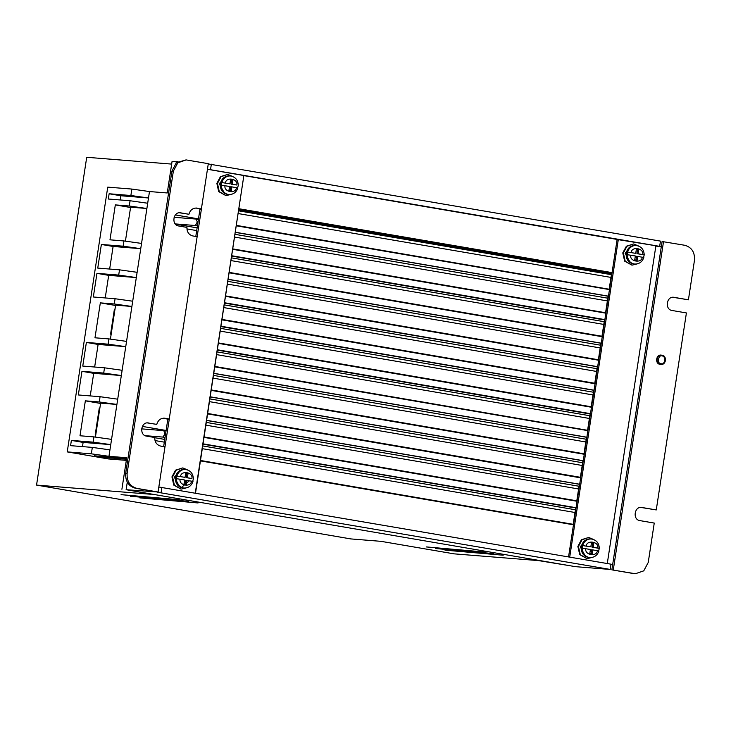<?xml version="1.0" encoding="UTF-8"?>
<svg xmlns="http://www.w3.org/2000/svg" width="731" height="731" viewBox="0 0 731 731"><rect width="100%" height="100%" fill="white"/><g stroke="black" fill="none" stroke-linecap="round" stroke-linejoin="round"><path stroke-width="1.1" d="M592.375 557.369L587.066 558.667L580.304 554.701L578.44 546.45L582.031 539.761L588.711 537.459L593.764 539.56M588.711 537.459L581.456 539.716L577.865 546.404L579.729 554.655L587.066 558.667M637.286 263.864L631.977 265.161L625.215 261.195L623.351 252.944L626.942 246.256L633.631 243.953L638.675 246.055M633.631 243.953L626.366 246.21L622.775 252.899L624.639 261.15L631.977 265.161M186.122 487.933L181.014 489.121L174.371 485.146L172.553 476.923L176.125 470.216L182.759 467.922L187.602 469.932M182.759 467.922L175.522 470.161L171.949 476.868L173.768 485.101L181.014 489.121M231.033 194.428L225.925 195.616L219.282 191.641L217.472 183.417L221.036 176.71L227.67 174.417L232.522 176.427M227.67 174.417L220.433 176.655L216.86 183.362L218.679 191.595L225.925 195.616M661.116 355.12L662.012 355.202C667.229 355.75 666.133 365.189 660.925 364.44A4.651 4.167 -85.4 0 1 660.586 364.394A4.651 4.167 -85.4 0 1 657.16 359.277A4.651 4.167 -85.4 0 1 661.665 355.165A4.651 4.167 -85.4 0 1 661.994 355.202A4.651 4.167 -85.4 0 1 665.42 360.337A4.651 4.167 -85.4 0 1 660.925 364.44L660.002 364.349C654.656 363.7 656.146 353.987 661.4 355.156M585.467 556.318L580.213 546.751L586.774 539.533M631.685 246.027L625.124 253.246L630.378 262.804M189.247 480.879L181.791 487.157M179.652 486.837L174.307 477.224L181.041 469.96M225.952 176.454L219.218 183.719L224.563 193.331M593.791 543.316L592.64 543.224L592.037 547.163L593.188 547.254L593.791 543.316L591.434 542.914L590.831 546.852L582.671 545.564L582.269 548.195L590.429 549.474L589.826 553.422L592.183 553.824L592.786 549.886L591.635 549.794L591.05 553.623M592.786 549.886L598.634 550.982L599.301 548.36C599.009 543.023 596.368 539.907 591.379 539.003L590.529 538.93A9.302 8.379 -85.6 0 0 581.538 546.797A9.302 8.379 -85.6 0 0 589.085 557.488L589.935 557.552A9.302 8.379 -85.6 0 1 582.269 548.195M638.702 249.81L637.551 249.719L636.948 253.657L638.099 253.748L638.702 249.81L636.345 249.408L635.742 253.346L627.591 252.058L627.189 254.69L635.34 255.969L634.736 259.916L637.103 260.318L637.697 256.38L636.546 256.289L635.961 260.117M637.697 256.38L643.554 257.476L644.212 254.854C643.92 249.518 641.279 246.402 636.29 245.497L635.44 245.424A9.302 8.379 -85.6 0 0 626.449 253.291A9.302 8.379 -85.6 0 0 633.996 263.982L634.846 264.046A9.302 8.379 -85.6 0 1 627.189 254.69M191.513 481.162L192.673 481.464L193.368 478.842C193.094 473.533 190.489 470.417 185.555 469.485A9.302 8.279 -85.3 0 0 176.92 476.064L185.044 477.352L176.92 476.064L176.628 477.361L176.518 478.686L184.641 479.975L184.038 483.913L186.368 484.315L186.972 480.377L191.513 481.162C190.928 487.678 178.711 485.576 180.091 479.198M236.433 187.657L237.584 187.958L238.279 185.336C238.004 180.027 235.4 176.911 230.466 175.979A9.302 8.279 -85.3 0 0 221.831 182.558L229.954 183.846L221.831 182.558L221.548 183.856L221.429 185.181L229.552 186.469L228.949 190.407L231.279 190.809L231.882 186.871L236.433 187.657C235.839 194.172 223.622 192.07 225.002 185.692M171.657 164.091L86.715 157.284L36.55 485.092L151.262 494.284L126.152 489.596M176.317 161.789L172.068 161.45L167.244 192.966L149.48 191.549L108.965 456.308L126.728 457.734L121.903 489.249M127.276 482.222L126.134 489.706L575.434 566.662L610.221 569.44L611.025 564.186L158.828 487.01M177.971 161.505L176.372 161.377L176.144 162.922M36.55 485.092L350.843 538.921L380.997 541.333L454.006 553.842L538.564 560.613L570.874 565.876M108.965 456.308L91.338 453.832L67.234 451.895L108.307 458.931L126.326 460.375M121.346 494.668L179.25 499.739L121.063 494.668M140.124 497.884L198.028 502.955L139.84 497.884M426.493 546.934L484.406 552.006L426.219 546.934M435.886 548.542L493.8 553.614L435.603 548.542M445.28 550.151L503.184 555.222L444.996 550.151M130.73 496.276L188.644 501.347L130.447 496.276M126.5 459.232L103.72 457.405L94.336 455.797L126.627 458.383M109.952 449.876L92.325 447.399L91.338 453.832M111.56 439.368L93.933 436.891L93.129 442.145L110.756 444.622L83.124 442.41L82.475 446.604M117.709 399.181L100.083 396.705L99.279 401.959L116.905 404.435L100.622 403.128L95.423 437.101M122.132 370.288L104.506 367.812L103.701 373.066L121.328 375.542L93.696 373.331L90.233 395.91M126.554 341.395L108.928 338.919L108.124 344.173L125.75 346.649L98.109 344.438L94.655 367.017M132.704 301.209L115.078 298.732L114.274 303.977L131.9 306.463L115.617 305.156L110.418 339.129M137.117 272.316L119.5 269.84L118.696 275.084L136.313 277.57L108.681 275.359L105.227 297.937M141.54 243.423L123.923 240.947L123.119 246.192L140.736 248.677L113.104 246.466L109.65 269.045M147.689 203.236L130.072 200.751L129.268 206.005L146.885 208.49L130.611 207.184L125.412 241.148M149.48 191.549L131.854 189.064L130.876 195.506L148.494 197.982L120.862 195.771L120.222 199.965M67.234 451.895L107.749 187.136L131.854 189.064M126.134 489.706L157.156 491.926M145.113 435.658L162.803 437.074L164.448 434.89L164.731 433.035L163.781 430.641L141.64 428.869M175.239 223.905L195.177 225.504L196.822 223.32L197.114 221.456L196.164 219.072L174.097 217.299M207.467 169.19L659.664 246.365L660.468 241.111L208.271 163.936M157.119 492.191L610.221 569.44M100.083 396.705L78.336 394.959L81.954 371.321L103.701 373.066M104.506 367.812L82.758 366.067L86.377 342.428L108.124 344.173M108.928 338.919L94.984 337.795L100.33 302.862L114.274 303.977M115.078 298.732L93.33 296.987L96.949 273.348L118.696 275.084M119.5 269.84L97.753 268.094L101.371 244.456L123.119 246.192M123.923 240.947L109.979 239.823L115.324 204.89L129.268 206.005M130.072 200.751L108.325 199.015L109.129 193.761L130.876 195.506M92.325 447.399L70.578 445.654L71.382 440.4L93.129 442.145M93.933 436.891L79.999 435.767L85.344 400.835L99.279 401.959M103.72 457.405L103.857 456.564M71.382 440.4L83.124 442.41M100.576 403.448L85.344 400.835M93.696 373.331L81.954 371.321M86.377 342.428L98.109 344.438M115.571 305.476L100.33 302.862M108.681 275.359L96.949 273.348M101.371 244.456L113.104 246.466M130.557 207.503L115.324 204.89M120.862 195.771L109.129 193.761M196.164 219.072L198.403 219.446M196.356 208.116L199.983 209.093L198.064 221.621L197.114 221.456M198.064 221.621L197.781 223.485L196.822 223.32M608.101 296.229L235.419 232.394M197.416 225.888L195.177 225.504M604.51 319.73L231.791 256.115M600.909 343.241L228.218 279.416M597.309 366.752L224.591 303.118M593.718 390.263L221 326.611M590.118 413.764L217.399 350.149M586.518 437.275L213.836 373.44M582.927 460.786L210.236 396.951M579.327 484.287L206.635 420.462M163.781 430.641L166.019 431.025M164.448 434.89L165.407 435.055L165.69 433.2L164.731 433.035M575.726 507.798L203.008 444.183M165.042 437.458L162.803 437.074M161.122 492.52L161.926 487.266M210.555 169.446L211.36 164.192M618.298 239.658L659.664 246.365M612.633 564.761L610.97 564.542M231.828 255.877L603.221 319.511M600.855 319.328L231.791 256.088M600.864 319.301L603.331 319.502M224.627 302.89L596.03 366.533M221.036 326.355L592.43 390.034M217.399 350.122L586.472 413.362M586.472 413.335L588.839 413.545M217.436 349.902L588.939 413.536M203.044 443.973L572.081 507.378M165.407 435.055L163.643 446.595M575.745 507.67L203.063 443.836L575.745 507.67L573.141 524.73M148 422.92L148.557 422.984C141.037 421.312 138.917 435.192 146.547 436.115L154.771 437.522C154.734 442.118 156.699 444.969 160.674 446.084L164.978 446.824L158.07 492L135.445 488.253C128.482 486.206 125.239 481.153 125.714 473.112L171.94 171.045L176.363 162.721L186.003 159.906M164.932 447.171L169.245 419.338L168.331 418.909M197.16 208.253L195.807 208.024M147.589 422.902L156.781 424.391C158.115 420.014 160.829 417.968 164.932 418.242L169.245 418.982L197.132 236.689L192.829 235.949C188.854 234.843 186.889 231.992 186.926 227.396L178.702 225.989C171.072 225.057 173.192 211.186 180.703 212.849L188.936 214.265L179.543 212.785M163.653 418.15L167.828 419.219L165.69 433.2M156.781 424.391L147.388 422.911M207.449 169.272L243.871 175.531L195.296 492.986M195.533 493.023L243.871 175.531M244.099 175.65L618.298 239.64L569.714 557.113M197.087 237.036L201.4 209.203L199.983 209.093M201.4 209.203L195.935 208.015M200.486 208.774L199.974 208.737M239.028 208.774L611.719 272.599L609.124 289.54M610.997 564.405L612.66 564.597L611.856 569.851L633.064 573.479M672.931 297.289L688.419 299.811L694.45 260.41C694.971 252.314 691.736 247.27 684.728 245.269L662.094 241.522L661.29 246.776L655.853 246.073L607.278 563.546M640.776 507.415L656.264 509.936L686.409 312.941L672.091 310.492C664.47 309.56 666.59 295.69 674.101 297.353L688.419 299.811M197.781 223.485L195.798 236.46M608.119 296.11L235.437 232.257L608.119 296.11L605.515 313.124M231.837 255.768L604.528 319.593L601.915 336.671M600.928 343.122L228.246 279.279L600.928 343.122L598.314 360.182M597.328 366.633L224.645 302.762L597.328 366.633L594.723 383.684M593.736 390.144L221.054 326.236L593.736 390.144L591.123 407.194M590.136 413.627L217.454 349.774L590.136 413.627L587.541 430.586M586.536 437.156L213.854 373.303L586.536 437.156L583.932 454.216M210.254 396.842L582.945 460.667L580.323 477.791M579.345 484.178L206.663 420.325L579.345 484.178L576.732 501.228M99.855 408.172L99.27 408.117L95.249 434.388L95.834 434.433M111.167 334.222L110.582 334.177L111.158 334.277M114.986 309.277L114.401 309.222L110.582 334.177M167.828 419.219L169.245 419.338M575.982 507.689L573.369 524.767L200.449 460.895M201.4 208.847L208.308 163.671L186.158 159.915L177.797 162.821L173.357 171.164L127.139 473.222C126.664 481.281 129.908 486.334 136.861 488.363L158.07 492M164.274 418.159L163.781 418.15M188.936 214.265C190.27 209.888 192.984 207.842 197.087 208.107L196.429 208.033M164.201 418.242L165.005 418.379M239.037 208.746L611.957 272.617L609.362 289.577L236.424 225.824M231.846 255.749L604.765 319.611L602.152 336.708L229.232 272.818M597.565 366.651L594.952 383.729L222.032 319.858M590.374 413.645L587.779 430.623L214.841 366.871M210.254 396.814L583.174 460.685L580.551 477.827L207.641 413.892M568.554 556.912L617.119 239.54M579.582 484.196L576.969 501.265L204.05 437.394M586.774 437.175L584.16 454.253L211.241 390.381M593.965 390.162L591.361 407.24L218.432 343.369M601.165 343.15L598.552 360.219L225.632 296.347M608.356 296.128L605.752 313.16L232.823 249.335M661.29 246.776L612.66 564.597M635.431 573.716L643.755 570.847L648.233 562.468L654.254 523.076L639.936 520.618C632.315 519.695 634.435 505.815 641.946 507.488L656.264 509.936M611.856 569.851L634.481 573.597M663.52 241.632L613.272 569.961M95.825 434.488L95.249 434.388M169.245 418.982L167.819 418.863M662.185 355.376L664.251 357.249M592.037 547.163L599.036 548.36L593.188 547.254M636.948 253.657L643.956 254.854L638.099 253.748M191.915 478.531L186.158 477.654L186.761 473.715L187.977 473.807L187.374 477.754L191.915 478.531C193.304 472.144 181.087 470.051 180.493 476.566M236.835 185.025L231.069 184.148L231.672 180.21L232.887 180.301L232.284 184.249L236.835 185.025C238.215 178.638 225.998 176.546 225.404 183.061M185.044 477.352L185.647 473.414L187.977 473.807M229.954 183.846L230.557 179.908L232.887 180.301M592.64 543.224L591.416 543.014M590.831 546.852L582.671 545.564A9.302 8.379 -85.6 0 1 591.379 539.003M636.326 249.509L637.551 249.719M635.742 253.346L627.591 252.058A9.302 8.379 -85.6 0 1 636.29 245.497M185.171 484.114L185.756 480.276L186.972 480.377M187.374 477.754L186.158 477.654M186.761 473.715L185.628 473.514M232.284 184.249L231.069 184.148M231.672 180.21L230.539 180.009M230.082 190.608L230.667 186.77L231.882 186.871M662.231 356.015C666.48 355.357 664.899 365.683 661.062 363.636C656.813 364.303 658.393 353.978 662.231 356.015M175.732 477.288A9.302 8.279 -85.3 0 1 184.66 469.412C179.707 469.485 176.637 472.107 175.44 477.288C175.111 483.273 177.67 486.828 183.134 487.961A9.302 8.279 -85.3 0 1 175.732 477.288M220.652 183.783A9.302 8.279 -85.3 0 1 229.571 175.906C224.618 175.979 221.548 178.602 220.351 183.783C220.022 189.768 222.589 193.322 228.045 194.455A9.302 8.279 -85.3 0 1 220.652 183.783M192.966 481.464C191.421 485.859 188.443 488.052 184.029 488.043A9.302 8.279 -85.3 0 1 176.518 478.686M237.877 187.958C236.332 192.354 233.353 194.547 228.94 194.537A9.302 8.279 -85.3 0 1 221.429 185.181M238.882 209.779L611.564 273.604M238.717 210.848L611.399 274.682M610.979 277.415L238.297 213.58M175.376 214.932L198.485 218.889M236.488 225.404L609.17 289.229M175.44 224.134L197.114 227.853M235.117 234.359L607.799 298.193M607.388 300.925L234.697 237.091M196.694 230.585L186.917 228.904M232.887 248.915L605.579 312.74M231.517 257.869L604.208 321.695M603.788 324.427L231.097 260.601M229.296 272.416L601.978 336.251M227.926 281.371L600.608 345.206M600.188 347.938L227.505 284.103M225.696 295.927L598.378 359.762M224.326 304.882L597.008 368.716M596.597 371.449L223.905 307.614M222.096 319.438L594.787 383.263M220.725 328.393L593.417 392.227M592.996 394.95L220.305 331.125M218.505 342.94L591.187 406.774M217.134 351.903L589.816 415.729M589.396 418.461L216.714 354.636M214.905 366.45L587.587 430.285M213.534 375.405L586.216 439.24M585.805 441.972L213.114 378.137M211.305 389.961L583.996 453.787M209.934 398.916L582.625 462.75M582.205 465.483L209.514 401.648M207.705 413.472L580.396 477.297M206.334 422.427L579.025 486.252M578.605 488.984L205.923 425.159M142.353 426.401L166.111 430.468M204.113 436.974L576.796 500.808M154.762 437.714L164.74 439.422M202.743 445.937L575.425 509.763M575.014 512.495L202.323 448.67M164.32 442.154L155.018 440.565M200.513 460.484L573.205 524.319M171.94 171.045L173.357 171.164M127.139 473.222L125.714 473.112M135.445 488.253L136.861 488.363M586.225 546.066C586.81 539.542 599.182 541.653 597.794 548.04M597.391 550.671C596.807 557.186 584.434 555.076 585.823 548.689M642.302 257.166C641.717 263.681 629.345 261.57 630.734 255.183M631.136 252.56C631.721 246.036 644.093 248.147 642.704 254.534M589.085 557.488C583.557 556.364 580.953 552.81 581.273 546.797C582.461 541.644 585.549 539.021 590.529 538.93M633.996 263.982C628.468 262.858 625.864 259.304 626.184 253.291C627.381 248.138 630.46 245.515 635.44 245.424M184.029 488.043L183.134 487.961M228.94 194.537L228.045 194.455M185.555 469.485L184.66 469.412M230.466 175.979L229.571 175.906M589.935 557.552C594.367 557.552 597.355 555.368 598.899 550.982M634.846 264.046C639.278 264.046 642.266 261.862 643.81 257.476"/></g></svg>
